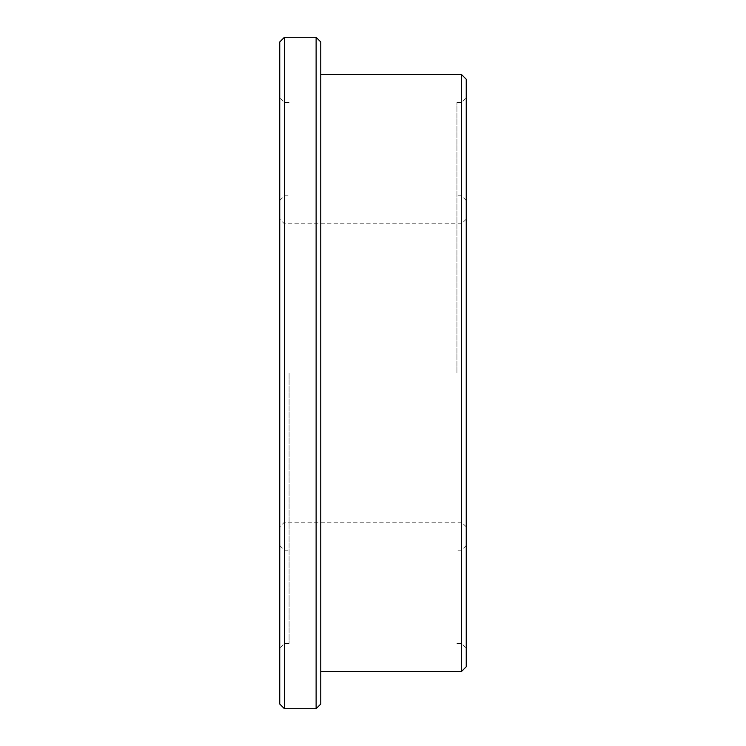 <?xml version="1.0" encoding="UTF-8"?>
<svg xmlns="http://www.w3.org/2000/svg" width="746" height="746" viewBox="0 0 746 746"><rect width="100%" height="100%" fill="white"/><g stroke="black" fill="none" stroke-linecap="round" stroke-linejoin="round"><path stroke-width="0.56" stroke-dasharray="3.73 2.8" d="M320.78 41.962L320.78 704.038M316.118 708.7L316.118 37.3M284.413 37.3L284.413 708.7M320.78 373L320.78 74.6L320.78 373M279.75 704.038L279.75 41.962M279.75 373L279.75 648.087L279.75 373M284.413 373L284.413 102.575L284.413 373M289.075 373L289.075 643.425L289.075 373M461.587 671.4L461.587 74.6M466.25 79.263L466.25 666.737M456.925 373L456.925 102.575L456.925 373M289.075 102.575L284.413 102.575L279.75 97.912M289.075 643.425L284.413 643.425L279.75 648.087M466.25 219.137L461.587 223.8L284.413 223.8L279.75 219.137M466.25 526.862L461.587 522.2L284.413 522.2L279.75 526.862M279.75 545.513L284.413 550.175L289.075 550.175M279.75 200.488L284.413 195.825L289.075 195.825M466.25 200.488L461.587 195.825L456.925 195.825M466.25 545.513L461.587 550.175L456.925 550.175M456.925 643.425L461.587 643.425L466.25 648.087M456.925 102.575L461.587 102.575L466.25 97.912"/><path stroke-width="1.12" d="M320.78 704.038L320.78 41.962L316.118 37.3L316.118 708.7L320.78 704.038M284.413 37.3L279.75 41.962L279.75 704.038L284.413 708.7L284.413 37.3L316.118 37.3M466.25 666.737L466.25 79.263L461.587 74.6L461.587 671.4L466.25 666.737M284.413 708.7L316.118 708.7M320.78 671.4L461.587 671.4M320.78 74.6L461.587 74.6"/></g></svg>
